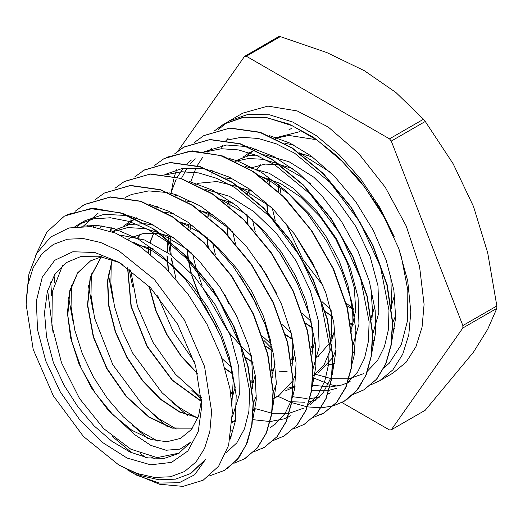 <?xml version="1.0" encoding="UTF-8"?>
<svg xmlns="http://www.w3.org/2000/svg" width="523" height="523" viewBox="0 0 523 523"><rect width="100%" height="100%" fill="white"/><g stroke="black" fill="none" stroke-linecap="round" stroke-linejoin="round"><path stroke-width="0.78" d="M279.544 185.345L281.073 194.026M294.214 233.709L317.69 273.078M346.115 303.072L353.254 308.622M394.8 317.991L395.689 317.579M372.075 315.872L371.186 315.715M353.404 309.413L346.821 305.661M323.319 286.081L303.007 259.598L285.663 222.85M278.759 191.81L278.21 184.253M126.945 469.595L136.719 475.204L159.195 483.043L179.206 482.755L194.674 474.727L205.395 459.567L190.13 473.72L175.571 479.114L158.966 479.774L140.948 475.682L118.891 465.078L136.987 473.465L154.383 477.421L170.413 476.78L184.469 471.576L196.001 462.005L204.571 448.44L209.847 431.403L211.625 411.536L204.571 366.486L184.469 320.135L154.383 279.557L118.891 250.916L100.802 242.528L83.405 238.58L67.375 239.214L53.32 244.418L41.788 253.988L33.217 267.554L27.941 284.597L26.157 304.458L33.217 349.508L53.32 395.859L83.405 436.437L118.891 465.078M26.157 300.967L28.863 274.196L36.8 253.263L50.587 237.024L68.964 227.943L91.1 226.596L115.459 233.062L140.805 247.137L165.431 267.841L187.999 294.155L206.945 324.195L221.242 356.457L229.917 388.615L232.382 411.536L228.61 445.354L218.614 466.274L203.127 480.264L182.926 486.41L159.489 484.259L133.659 473.583M122.565 264.455L117.583 262.016L98.657 256.218L81.274 256.362L66.277 262.592L54.758 274.477L47.338 291.573L44.533 312.669L46.56 336.773L53.261 362.243L64.107 385.379L77.979 406.986L94.166 425.931L111.817 441.222L130.011 452.075L147.8 457.906L164.248 458.423L178.506 453.585L191.156 441.85L180.062 449.1L166.026 450.257L150.872 445.4L134.98 434.901L126.2 426.683L132.018 430.351M126.2 426.683L107.967 409.96L91.76 388.419L78.921 363.76L70.572 337.884L67.428 312.839L69.834 290.572L77.652 272.829L90.603 260.814L77.541 273.228L69.729 291.926L67.781 315.362L71.749 341.552L81.255 368.31L95.369 393.374L112.818 414.654L132.018 430.344L151.075 439.49L166.83 441.713L180.5 438.405L191.372 429.599L198.609 415.948L201.643 399.454M201.826 405.874L198.25 431.612L187.849 451.009L171.505 462.397L150.631 464.79L127.024 457.991L102.717 442.576L79.803 419.877L60.25 391.851L45.756 360.909L37.558 329.719L36.362 300.96L42.278 277.118L54.791 260.238L72.821 251.779L94.82 252.465L118.898 262.239L150.631 287.853L177.532 324.142L195.51 365.59L201.826 405.874M391.917 340.388L395.682 317.755L393.858 290.173L386.262 260.376L373.245 230.218L355.614 201.558L334.354 176.205L310.76 155.71L289.781 143.067L269.012 135.483M312.434 385.196L329.738 387.053M329.974 387.04L342.14 384.895L347.481 382.751M347.756 382.614L350.181 381.313M372.003 351.94L375.56 332.628L375.161 310.512L369.297 281.204L357.909 250.948L341.591 221.641L321.338 195.072L298.319 172.943L273.908 156.586L249.092 146.983M247.712 146.662L226.681 145.002L204.709 151.611M195.118 158.672L190.143 164.006M187.195 167.975L181.403 178.487M292.52 396.695L307.093 398.591M310.054 398.533L319.546 397.14M327.843 394.113L330.288 392.812L327.797 394.244M352.084 363.505L354.045 355.908L355.869 330.569L351.835 301.941L342.075 271.783L327.208 241.972L308.047 214.384L285.748 190.699L261.611 172.453L237.076 160.731L229.185 158.462M310.374 404.286L323.149 392.963L331.785 376.174M332.216 374.841L336.041 350.332L333.792 322.528L325.783 292.645L312.394 262.533L294.469 234.049L272.993 209.01L249.281 188.921L229.172 177.107L209.285 169.955M207.794 169.609L200.754 168.367L181.651 168.668L164.895 174.577M252.72 419.668L270.031 421.518M270.26 421.512L283.728 418.923L287.768 417.23M288.049 417.093L290.474 415.792L288.01 417.21M312.29 386.451L315.912 366.198L315.219 342.925L308.943 313.486L297.169 283.237L280.531 254.067L260.036 227.767L236.86 206.016L212.403 190.124L189.378 181.455M231.552 430.841L233.036 431.22M270.574 427.284L275.072 424.284L285.015 413.575L291.984 399.16M292.377 397.957L294.665 388.687L296.064 363.054L291.599 334.249L281.452 304.053L266.24 274.34L246.804 246.98L224.328 223.648L200.113 205.846L175.604 194.628L169.491 192.935M167.922 192.575L148.728 190.875L131.463 194.517L125.082 197.57M101.181 225.825L100.246 228.165M272.509 409.3L276.366 382.895L273.686 354.875L265.272 324.914L251.524 294.854L233.297 266.567L211.619 241.835L187.796 222.164L168.556 211.155L149.558 204.421M87.694 225.433L87.138 226.269M252.57 420.956L256.263 399.762L255.25 375.324L248.556 345.762L236.403 315.532L219.444 286.506L198.714 260.487L175.401 239.122L150.905 223.7L129.678 215.927M128.266 215.607L104.142 214.286L84.981 220.739L76.933 226.505M55.072 274.006L54.405 282.721M150.879 456.756L154.749 458.769M230.172 439.117L235.258 421.44L236.226 395.519L231.343 366.551L220.798 336.328L205.245 306.726L185.547 279.602L162.901 256.623L138.615 239.266L114.145 228.564L97.343 225.446L81.699 226.191M191.222 473.073L205.395 459.567M214.443 130.848L223.654 124.16L243.888 117.244L267.135 117.747L292.2 125.697L317.742 140.563L342.402 161.574L364.891 187.509L383.987 216.953L398.735 248.275L401.494 257.355L407.777 290.056L407.705 319.932L401.363 344.585L389.217 363.23L384.124 367.747M35.361 255.93L46.795 232.153L64.434 216.091L90.387 208.585L120.65 212.841L152.696 228.518L183.841 254.158L211.501 287.539L233.343 325.731L247.608 365.4L253.099 403.076L251.7 425.461L246.261 444.596L237.082 459.776L224.504 470.367L209.579 475.852M145.754 457.494L140.327 453.611M51.659 295.815L50.744 281.864M75.096 211.325L84.347 204.617L110.288 197.079L140.556 201.368L172.597 217.025L203.754 242.665L231.395 276.059L253.263 314.238L267.501 353.914L273.006 391.59L271.587 413.968L266.181 433.122L256.983 448.27L244.411 458.88L233.859 463.339M95.003 199.812L104.24 193.111L130.201 185.593L160.456 189.882L192.503 205.526L223.648 231.186L251.308 264.553L273.156 302.752L287.402 342.415L292.919 380.103L291.494 402.468L286.074 421.623L276.896 436.797L264.305 447.374L253.812 451.826M93.63 226.923L94.029 225.282M114.949 188.306L124.141 181.618L150.094 174.113L180.357 178.369L212.403 194.046L243.555 219.68L271.208 253.067L293.057 291.259L307.321 330.928L312.806 368.604L311.407 390.988L305.975 410.124L296.789 425.304L284.218 435.901L273.686 440.333M231.146 436.751L230.676 436.568M110.974 231.329L111.353 227.799M134.797 176.852L144.054 170.145L169.995 162.601L200.27 166.896L232.31 182.553L263.468 208.2L291.108 241.58L312.97 279.766L327.208 319.442L332.72 357.117L331.294 379.489L325.894 398.65L316.69 413.798L304.118 424.401L293.573 428.867M130.73 221.817L131.201 216.829M154.723 165.327L163.947 158.639L189.908 151.127L220.163 155.403L252.217 171.054L283.361 196.713L311.015 230.081L332.863 268.279L347.115 307.936L352.626 345.631L351.201 367.996L345.781 387.144L336.603 402.324L324.012 412.902L313.519 417.354M174.649 153.847L183.854 147.153L209.808 139.641L240.064 143.897L272.117 159.574L303.262 185.207L330.915 218.594L352.764 256.786L367.028 296.456L372.52 334.132L371.114 356.516L365.688 375.651L356.496 390.825L343.925 401.429L333.393 405.861M333.269 405.894L321.246 407.809M321.083 407.816L307.459 406.927M307.263 406.894L291.71 402.605M291.481 402.52L277.791 396.251M171.028 193.582L173.643 179.304M174.414 176.454L176.591 169.792M194.504 142.374L203.761 135.673L229.708 128.128L259.977 132.43L292.017 148.074L323.175 173.728L350.815 207.108L372.683 245.3L386.915 284.963L392.433 322.645L391.001 345.017L385.601 364.178L376.403 379.325L363.825 389.929L353.293 394.394M132.149 453.029L112.099 436.26M53.065 332.805L47.685 290.337M74.854 226.766L78.345 224.563L93.375 218.843L110.412 217.751L128.861 221.366L148.035 229.46L167.229 241.776L185.75 257.813L218.117 298.443L240.488 345.193L249.693 390.975L248.889 411.274L244.529 428.814L236.788 442.889L225.969 452.951M147.689 438.346L132.136 424.892M72.945 321.181L68.513 297.005M83.32 226.165L98.239 213.057M167.497 426.801L152.082 413.438M92.826 309.629L88.42 285.44M95.624 227.237L96.507 225.387M231.408 436.064L230.78 435.953M187.456 415.334L171.779 401.762M112.765 298.287L108.32 273.947M110.275 231.081L111.144 227.74M201.63 399.271L191.869 390.439M132.652 286.702L129.044 268.822M166.209 174.774L181.638 171.74L198.596 172.917L216.542 178.284L234.879 187.659L270.306 216.882L300.241 256.571L320.776 301.248L329.274 344.742L328.66 364.171L324.783 381.097L317.821 394.963L308.04 405.286M303.745 408.13L289.291 413.235M289.042 413.281L271.967 413.216M271.712 413.177L255.773 408.751M148.329 252.701L148.127 250.968M316.624 399.873L309.171 401.762M304.791 402.279L291.854 401.703M172.459 263.749L171.211 258.486M170.367 254.511L168.06 239.802M170.792 193.477L176.127 179.422M177.277 177.219L183.05 168.439M187.443 163.509L191.418 159.946M206.023 151.807L221.438 148.754L238.39 149.924L256.335 155.311L274.667 164.653L310.087 193.883L340.015 233.552L360.569 278.21L369.088 321.71L368.473 341.127L364.603 358.059L357.667 371.951L347.88 382.261M336.596 388.334L329.085 390.276M328.856 390.308L311.76 390.217M190.699 182.011L196.014 167.922M197.164 165.713L202.957 156.939M207.356 152.03L211.338 148.467M225.923 140.295L241.345 137.268L258.31 138.451L276.255 143.805L294.593 153.187L330.02 182.409L359.955 222.105L380.483 266.776L388.988 310.27L388.367 329.699L384.497 346.625L377.528 360.484L367.747 370.814M363.459 373.664L348.998 378.763M348.749 378.802L331.674 378.737M331.419 378.698L315.474 374.278M211.364 170.478L211.285 170.805M209.782 213.273L210.069 215.45M179.376 453.068L157.168 457.658L130.809 449.185L103.757 428.651L79.588 398.611L61.492 362.785L51.934 325.62L52.274 291.775L62.59 265.442M157.691 441.072L140.295 431.194L123.186 416.694L107.267 398.336L93.427 377.037L82.399 353.875L74.809 330.052L71.082 306.759L71.442 285.198M119.845 234.984L144.557 240.018L170.263 254.44L194.595 276.765L215.293 304.831L230.447 335.844L238.717 366.767L239.364 394.558L232.447 416.478M176.29 429.023L159.057 418.871L142.151 404.272L112.863 364.721L94.611 318.154L90.976 295.109L91.342 273.758M112.582 231.924L116.505 229.368L129.796 224.426L144.904 223.739M145.584 223.805L153.965 225.256M256.427 395.826L253.387 403.109M235.415 420.44L232.323 421.59M196.158 417.511L178.925 407.358L162.012 392.734L132.737 353.162L121.924 330.19L114.504 306.583L110.863 283.531L111.262 262.193M127.252 225.008L135.156 218.627M135.411 218.47L136.47 217.836M165.464 212.325L173.793 213.737M276.34 384.294L273.274 391.616M255.302 408.953L253.387 409.705M201.538 397.787L175.375 374.207L153.049 342.402L137.438 306.197L130.639 269.986M155.324 206.984L156.39 206.356M185.41 200.839L193.732 202.264M296.234 372.879L293.181 380.136M292.932 380.607L278.851 395.663L273.281 398.232M233.742 393.479L230.453 391.786M194.255 361.537L172.812 330.68L157.678 295.75M150.382 254.322L150.408 247.869M150.716 242.652L151.049 239.286M175.231 195.478L176.297 194.85M205.284 189.333L229.349 196.243L253.877 211.527L276.817 233.788L296.195 261.029L310.407 290.775L318.259 320.364L319.148 347.115L313.094 368.637M295.122 385.974L293.181 386.732M292.932 386.824L287.781 388.197M253.629 381.993L251.151 380.737M231.545 367.336L221.961 358.503M176.081 279.249L171.649 258.78M171.158 255.1L170.256 241.619M170.25 241.26L170.315 236.383M225.171 177.846L233.493 179.258M336.054 349.815L332.981 357.15M332.733 357.627L318.657 372.67M315.009 374.481L313.1 375.226M273.536 370.493L271.058 369.231M251.432 355.843L242.594 347.736M242.097 347.239L229.224 332.687M227.067 329.895L203.558 289.16M202.192 285.859L195.798 267.135M195.602 266.423L192.758 254.341M190.15 229.747L190.209 224.883M215.038 172.512L216.097 171.877M245.13 166.373L269.182 173.263L293.717 188.568L316.637 210.834L336.021 238.07L350.214 267.815L358.072 297.397L358.955 324.142L352.894 345.651M334.916 363.008L332.988 363.76M332.726 363.851L327.627 365.191M293.449 359.007L290.971 357.745M271.339 344.356L262.5 336.256M215.509 254.956L212.652 242.855M210.063 218.281L210.122 213.391M234.945 161.012L249.216 155.481L264.324 154.795M264.984 154.86L289.049 161.77L313.584 177.049L336.524 199.315L355.901 226.557L370.114 256.309L377.966 285.898L378.855 312.649L372.801 334.171M354.829 351.502L352.888 352.26M313.342 347.52L310.858 346.259M292.148 365.943L292.802 344.925L291.252 332.863L282.387 324.75M235.422 243.457L232.558 231.356M229.963 206.788L230.022 201.911M246.673 156.063L254.577 149.676M254.819 149.526L255.878 148.892M284.885 143.374L293.2 144.786M395.761 315.343L392.688 322.678M374.716 340.009L372.807 340.754M333.249 336.021L330.771 334.766M311.139 321.364L302.307 313.264M255.316 231.964L252.472 219.869M249.857 195.275L249.916 190.411M275.726 137.444L274.752 138.033L300.012 131.587M394.63 328.529L392.695 329.281M353.156 324.535L350.678 323.273M331.052 309.884L322.201 301.778M275.216 220.484L272.365 208.383M269.77 183.808L269.829 178.918M291.978 128.213L288.99 129.776M392.675 329.908L394.623 328.588M314.258 139.412L288.951 135.483L275.353 138.327M372.788 341.401L374.703 340.107M391.668 308.563L390.799 275.569M330.484 172.355L299.313 152.788M256.983 149.258L255.42 149.813M255.106 149.931L249.19 152.768L242.914 157.214M352.875 352.881L354.823 351.567M371.761 320.056L372.592 311.996L370.879 287.003M310.669 183.919L303.02 177.866L279.504 164.333M278.354 163.856L262.474 159.26L248.366 158.528L235.553 161.3M332.974 364.374L334.91 363.06M351.861 331.464L352.404 309.165L347.952 285.172L338.897 260.225L325.685 235.886L309.132 213.639L290.16 194.909L269.901 180.821L259.526 175.78M217.202 172.244L215.639 172.799M313.081 375.874L324.012 364.976L330.791 348.933L331.798 344.016M331.955 343.042L331.098 310.074M270.783 206.827L239.619 187.267M238.501 186.809L216.96 181.54L199.001 183.194L195.72 184.286M285.042 391.054L292.913 387.517M293.161 387.36L295.109 386.046M312.054 354.522L312.813 347.651L311.773 325.234L305.942 300.81L295.573 275.876L281.302 251.994L263.912 230.663L244.444 213.181L219.784 198.799M177.415 195.216L175.839 195.772M273.268 398.846L275.196 397.532M231.179 229.996L211.344 215.947L199.812 210.253M157.495 206.722L155.926 207.278M255.25 409.28L253.367 410.352L255.289 409.051M272.241 377.521L270.744 341.14L263.507 316.395L251.929 291.618L236.625 268.345L218.516 248.013L199.511 232.506L179.919 221.739M137.575 218.202L136.013 218.758M135.686 218.882L129.776 221.713L123.493 226.158M232.277 422.532L235.402 420.518M252.348 388.988L253.014 383.294L251.458 355.934M191.261 252.871L185.868 248.517L160.058 233.265M158.946 232.807L145.263 228.616L127.808 227.577L112.386 231.852M231.898 403.481L233.186 380.685L229.27 356.895L220.713 331.981L207.938 307.491L191.719 284.937L172.963 265.749L152.794 251.092L133.287 242.214M90.603 260.814L91.819 260.147M192.549 428.056L172.047 427.925L148.99 416.909L126.344 396.29L107.032 368.486L93.571 336.871L87.74 305.242L90.407 277.393L101.384 256.708M198.034 417.596L179.67 411.81L160.653 399.101L142.622 380.456L127.141 357.366L115.544 331.687L108.882 305.491L107.751 280.89L112.347 259.859M128.181 239.233L130.41 237.834M201.505 401.239L172.42 380.071L147.303 346.344L131.293 306.439L127.775 267.92M137.928 237.769L141.132 233.768M233.611 393.884L230.669 393.165M197.707 373.716L181.226 355.954L167 334.485L156.116 310.806L149.362 286.526M148.14 252.544L149.029 247.399M150.251 242.437L153.919 232.879M253.498 382.398L251.341 381.882M233.081 373.867L225.138 368.447M168.596 271.064L167.223 255.937M167.203 252.249L168.21 239.92M168.256 239.606L168.936 235.919M287.094 371.631L279.158 371.781M273.405 370.912L271.247 370.402M252.975 362.361L245.718 357.464M216.261 326.548L202.002 302.209L192.078 276M191.32 273.189L188.391 258.865M188.319 258.349L187.345 249.183M188.156 228.093L188.829 224.413M318.317 356.379L317.435 356.869M293.318 359.412L291.161 358.902M272.875 350.874L265.632 345.971M236.187 315.088L221 288.807M208.213 246.856L207.245 237.69M208.062 216.62L208.736 212.926M313.212 347.926L311.048 347.403M292.795 339.401L285.519 334.485M256.074 303.582L240.9 277.295M228.12 235.35L227.145 226.178M227.969 205.127L228.643 201.447M333.112 336.439L330.961 335.929M312.682 327.888L305.432 322.998M275.974 292.089L260.807 265.815M248.026 223.883L247.059 214.711M247.863 193.621L248.543 189.941M257.342 168.818L260.552 164.823M353.032 324.94L350.868 324.43M332.582 316.395L325.339 311.499M295.894 280.616L280.707 254.335M267.92 212.377L266.952 203.218M267.769 182.154L268.443 178.454M90.335 260.964L101.449 256.721M192.497 428.128L172.002 428.141L148.905 417.197L126.2 396.571L106.829 368.754L93.31 337.074L87.478 305.373L90.165 277.497L101.181 256.773M137.183 244.692L153.311 248.948M235.343 386.87L231.486 399.31M197.975 417.759L179.572 412.052L160.496 399.35L142.413 380.666L126.867 357.523L115.256 331.759L108.588 305.491L107.509 280.838L112.17 259.794M128.148 239.214L130.142 237.985L144.093 233.232L160.116 233.657M160.757 233.774L173.211 237.468M255.25 375.324L252.014 386.405M201.486 401.507L172.263 380.332L147.035 346.481L130.992 306.4L127.553 267.763M137.804 237.736L141.001 233.794M152.879 225.008L153.2 224.857M180.657 222.282L193.144 225.982M275.15 363.91L271.914 374.913M233.546 394.094L230.702 393.401M197.831 374.22L181.135 356.326L166.745 334.648L155.743 310.695L149.009 286.166M147.911 252.374L148.813 247.333M150.068 242.352L153.736 232.866M200.557 210.802L213.011 214.469M295.057 352.397L291.827 363.413M253.439 382.594L251.38 382.117M233.153 374.22L225.263 368.892M168.249 270.698L166.961 255.78M166.955 252.079L167.981 239.737M168.033 239.423L168.707 235.84M192.699 202.035L193.007 201.891M220.477 199.309L232.925 202.989M314.964 340.852L311.721 351.94M286.977 371.781L279.132 371.951M273.346 371.095L271.28 370.617M253.06 362.733L245.849 357.902M217.065 328.202L202.002 302.928L191.66 275.575M190.915 272.758L188.045 258.499M187.973 257.983L187.044 248.902M187.947 227.923L188.62 224.341M212.593 190.535L212.913 190.385M240.358 187.803L252.857 191.51M334.864 329.438L331.628 340.434M331.412 340.918L318.017 356.549M293.253 359.615L291.2 359.138M272.954 351.234L265.769 346.435M237.017 316.794L219.974 287.29M207.886 246.51L206.951 237.422M207.847 216.45L208.527 212.854M260.271 176.329L280.557 183.573L300.915 197.256L319.762 216.234L335.701 238.959L347.507 263.572L354.333 288.075L355.679 310.466L351.541 328.941M313.146 348.122L311.087 347.645M292.867 339.747L285.65 334.923M256.871 305.216L239.854 275.745M227.78 234.99L226.858 225.923M227.747 204.944L228.414 201.368M252.413 167.563L265.181 164.072L279.537 164.712M280.197 164.837L292.632 168.517M374.671 306.38L371.428 317.474M333.053 336.622L330.994 336.145M312.767 328.261L305.563 323.436M276.778 293.73L259.735 264.226M247.68 223.517L246.751 214.437M247.66 193.458L248.327 189.869M257.224 168.785L260.421 164.85M272.3 156.063L272.62 155.913M300.058 153.331L312.577 157.044M394.571 294.965L391.335 305.948M352.966 325.143L350.907 324.659M332.661 316.761L325.476 311.963M296.731 282.322L279.681 252.812M267.593 212.031L266.658 202.95M267.56 181.978L268.234 178.382M67.559 214.41L93.722 208.304L123.814 213.685L155.403 229.983L185.927 255.858L212.907 289.056L234.173 326.79L248.013 365.839L253.38 402.932L252.112 424.277L247.229 442.752L238.913 457.684L227.453 468.523M81.823 206.167L84.595 204.447L110.562 196.942L140.818 201.198L172.865 216.875L204.009 242.515L231.669 275.896L253.511 314.088L267.776 353.751L273.268 391.433L271.888 413.7L266.514 432.756L257.44 447.91L244.993 458.534M104.515 192.974L130.456 185.436L160.724 189.725L192.765 205.382L223.922 231.022L251.563 264.409L273.431 302.595L287.67 342.271L293.174 379.946L291.756 402.324L286.349 421.479L277.144 436.627L264.579 447.237L261.291 448.969M124.67 181.318L150.65 173.937L180.899 178.323L212.9 194.026L243.993 219.712L271.581 253.067L293.377 291.219L307.583 330.824L313.087 368.46L311.662 390.825L306.243 409.98L297.064 425.153L284.211 435.894M142.276 171.217L144.309 169.975L170.269 162.47L200.525 166.726L232.572 182.403L263.723 208.036L291.376 241.423L313.225 279.615L327.49 319.285L332.974 356.961M332.974 356.967L331.575 379.352L326.143 398.48L316.958 413.66L303.968 424.493M166.491 157.26L192.608 150.866L222.746 156.017L254.42 172.198L285.081 198.014L312.185 231.264L333.582 269.084L347.501 308.269L352.888 345.474L351.463 367.846L346.063 387.007L336.858 402.154L324.286 412.758L321.462 414.268M181.729 148.447L184.116 146.989L210.076 139.484L240.332 143.76L272.385 159.41L303.53 185.07L331.183 218.437L353.032 256.636L367.283 296.293L372.794 333.981L371.533 355.372L366.616 373.873L358.275 388.824L346.769 399.65M344.18 401.259L333.491 405.763M202.741 136.274L204.022 135.509L229.976 127.998L260.238 132.254L292.285 147.931L323.436 173.564L351.083 206.958L372.932 245.137L387.197 284.813L392.688 322.488L391.282 344.879L385.856 364.015L376.665 379.182L364.093 389.785L353.443 394.257M214.587 130.802L223.929 124.023L243.169 117.224L265.233 117.257L289.049 124.056L313.467 137.274L337.309 156.259L359.412 179.99L378.698 207.317L394.283 236.814L379.417 206.905L360.831 179.173L339.434 155.024L316.304 135.64L292.592 122.009L269.482 114.792L248.131 114.367L229.597 120.741L226.786 122.493M221.471 147.257L222.563 145.486M226.302 140.36L228.093 138.307M226.773 122.5L218.137 129.782M207.605 244.359L208.5 247.163M263.893 340.388L272.444 348.946M313.009 377.763L328.621 383.993M330.562 384.575L337.119 386.19M371.323 384.621L379.718 380.757L392.917 369.8L402.723 354.274L408.764 334.766L410.803 312.035L407.744 281.028L398.729 248.275M379.718 380.757L392.982 373.095L406.188 362.145L415.994 346.612L422.035 327.11L424.075 304.373L419.505 266.155L406.188 225.949L385.268 187.221L358.549 153.298L328.326 127.115L297.214 110.915L267.887 106.097L242.868 113.079L229.597 120.741M212.233 170.714L212.188 171.204M212.168 171.459L211.965 174.59M332.425 372.886L332.752 373.017M496.85 308.361L487.73 329.287L473.531 352.077L425.264 410.202L391.296 429.814L462.881 327.973L496.85 308.361L496.85 305.975L462.881 325.587L391.296 141.086L425.264 121.473L453.206 163.804L473.531 206.526L487.73 252.779L496.85 305.975M225.328 295.534L228.538 303.811M389.511 138.863L246.34 56.203L280.308 36.59L326.783 52.562L364.368 70.723L395.826 92.421L423.48 119.251L389.511 138.863L391.296 141.086M341.937 402.507L389.511 429.971L391.296 429.814M280.308 36.59L278.517 36.754L244.555 56.366L177.964 151.095M423.48 119.251L425.264 121.473M246.34 56.203L244.555 56.366M462.881 327.973L462.881 325.587M26.157 304.458L26.157 299.457M84.974 220.726L78.339 224.557M190.96 473.243L190.13 473.72M255.825 148.937L254.812 149.519M235.925 160.424L234.925 160.999M216.019 171.917L215.012 172.498M176.212 194.896L175.218 195.471M156.312 206.389L155.298 206.971M136.405 217.882L135.398 218.464M135.13 218.614L129.769 221.713M116.505 229.368L112.275 231.813M394.584 328.836L392.675 329.935M374.671 340.336L372.788 341.421M354.784 351.816L352.875 352.92M334.87 363.308L332.968 364.407M332.706 364.564L331.922 365.015M314.964 374.808L313.081 375.893M295.077 386.288L293.161 387.393M292.913 387.536L292.122 387.994M278.851 395.656L273.268 398.879M235.363 420.76L232.408 422.466"/></g></svg>
